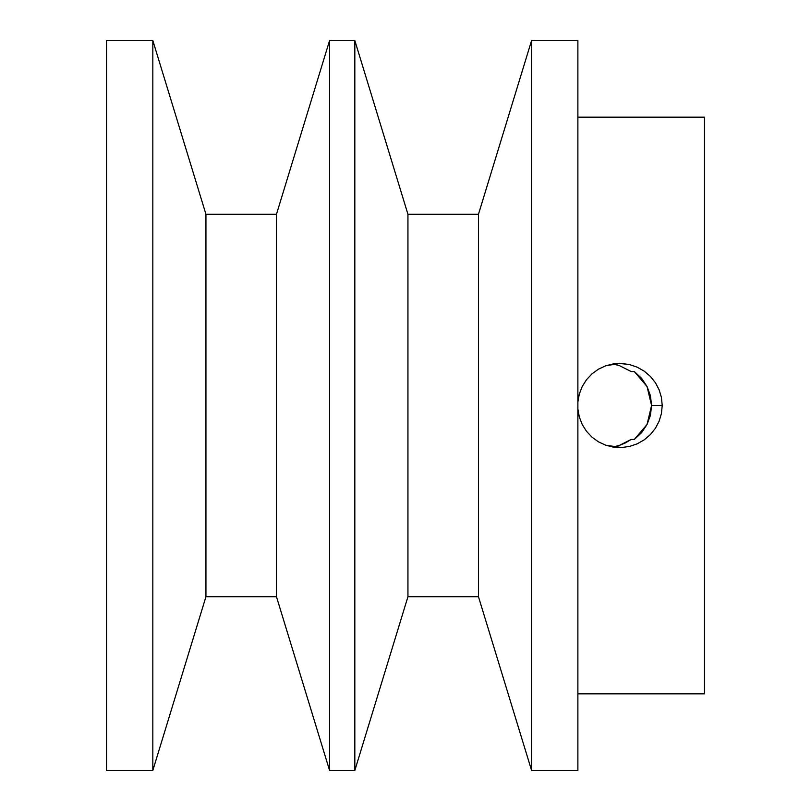 <?xml version="1.0" encoding="UTF-8"?>
<svg xmlns="http://www.w3.org/2000/svg" width="811" height="811" viewBox="0 0 811 811"><rect width="100%" height="100%" fill="white"/><g stroke="black" fill="none" stroke-linecap="round" stroke-linejoin="round"><path stroke-width="1.22" d="M647.026 386.482L634.324 371.56L631.151 371.56L619.32 365.558L612.842 363.977L619.32 365.558L631.151 371.56L634.324 371.56L641.552 378.271L647.026 386.482L650.432 395.717L651.588 405.5L647.026 386.482M662.222 405.5L651.588 405.5L662.222 405.5L661.441 413.498L659.12 421.233L655.379 428.33L650.341 434.615L644.238 439.826L637.243 443.81L629.62 446.415L621.662 447.54L613.603 447.145L605.807 445.229L598.477 441.853L591.979 437.149L586.485 431.28L582.207 424.467L579.307 416.976L577.878 409.018L579.307 416.976L582.207 424.467L586.485 431.28L591.979 437.149L598.477 441.853L605.807 445.229L621.662 447.54L629.62 446.415L637.243 443.81L644.238 439.826L650.341 434.615L655.379 428.33L659.12 421.233L661.441 413.498L662.222 405.5L661.431 397.471L662.222 405.5M659.11 389.756L661.431 397.471L659.11 389.756L655.379 382.66L659.11 389.756M650.341 376.375L655.379 382.66L650.341 376.375L644.238 371.174L650.341 376.375M637.223 367.19L644.238 371.174L637.223 367.19L629.63 364.595L637.223 367.19M621.642 363.46L629.63 364.595L619.705 363.419L605.776 365.781L613.592 363.855L621.642 363.46M598.457 369.167L605.776 365.781L598.457 369.167L591.969 373.861L598.457 369.167M586.465 379.751L591.969 373.861L586.465 379.751L582.207 386.543L586.465 379.751M579.297 394.065L582.207 386.543L579.297 394.065L577.878 401.982L579.297 394.065M577.878 693.821L704.465 693.821L704.465 117.179L577.878 117.179L704.465 117.179L704.465 693.821L577.878 693.821M531.58 770.45L577.878 770.45L577.878 40.55L531.58 40.55L531.58 770.45L531.58 40.55L478.47 214.276L478.47 596.724L531.58 770.45L478.47 596.724L478.47 214.276L407.943 214.276L407.943 596.724L478.47 596.724L407.943 596.724L407.943 214.276L354.833 40.55L354.833 770.45L407.943 596.724L354.833 770.45L354.833 40.55L329.58 40.55L329.58 770.45L354.833 770.45L329.58 770.45L329.58 40.55L276.47 214.276L276.47 596.724L329.58 770.45L276.47 596.724L276.47 214.276L205.943 214.276L205.943 596.724L276.47 596.724L205.943 596.724L205.943 214.276L152.833 40.55L152.833 770.45L205.943 596.724L152.833 770.45L152.833 40.55L106.535 40.55L106.535 770.45L152.833 770.45L106.535 770.45L106.535 40.55L152.833 40.55L205.943 214.276L276.47 214.276L329.58 40.55L354.833 40.55L407.943 214.276L478.47 214.276L531.58 40.55L577.878 40.55L577.878 770.45L531.58 770.45M625.494 442.877L619.32 445.442L631.151 439.44L625.494 442.877M647.026 424.518L651.588 405.5L650.432 415.283L647.026 424.518L641.552 432.729L634.324 439.44L647.026 424.518M631.151 439.44L634.324 439.44L631.151 439.44M612.842 447.023L619.32 445.442"/></g></svg>
